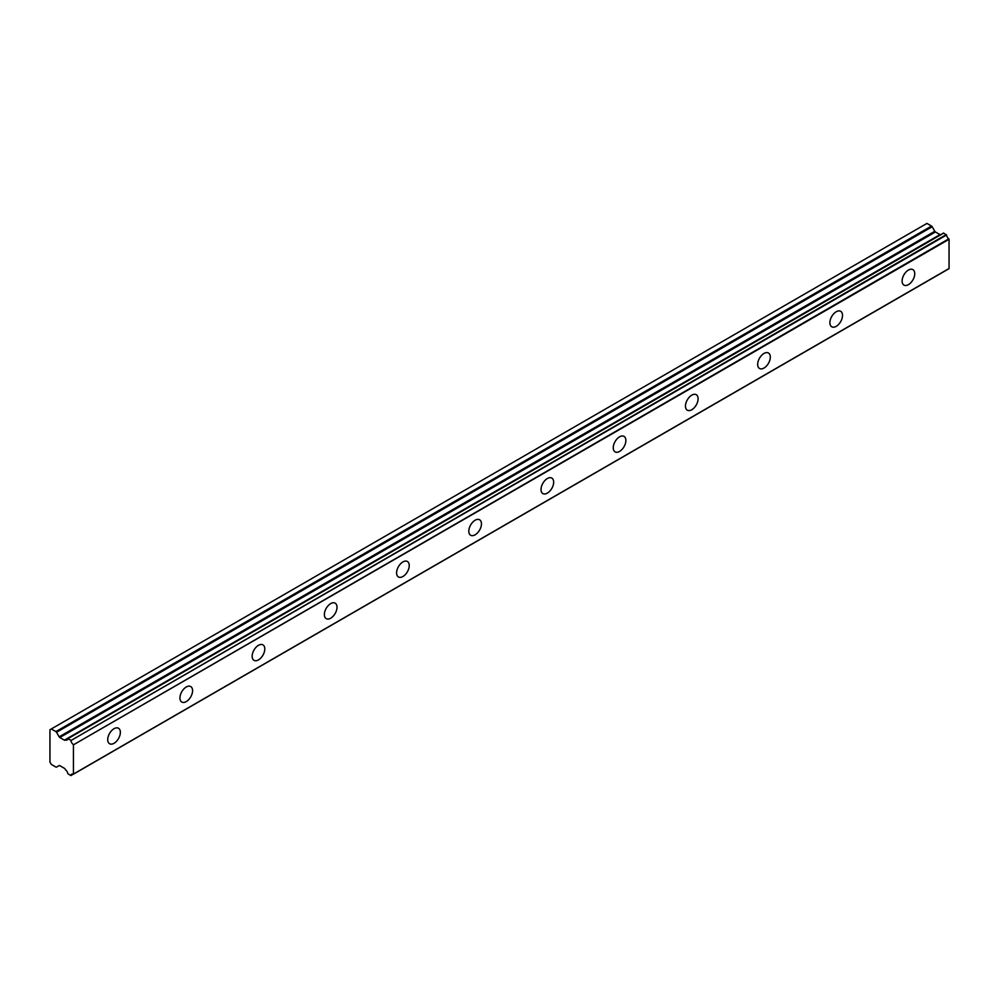 <?xml version="1.0" encoding="UTF-8"?>
<svg xmlns="http://www.w3.org/2000/svg" width="999" height="999" viewBox="0 0 999 999"><rect width="100%" height="100%" fill="white"/><g stroke="black" fill="none" stroke-linecap="round" stroke-linejoin="round"><path stroke-width="1.5" d="M908.428 284.653A8.941 5.157 120 0 0 914.26 276.785A8.941 5.157 120 0 0 912.899 269.618A8.941 5.157 120 0 0 908.428 270.067A8.941 5.157 120 0 0 902.584 277.934A8.941 5.157 120 0 0 903.958 285.102A8.941 5.157 120 0 0 908.428 284.653M114.048 743.293A8.941 5.157 120 0 0 119.88 735.414A8.941 5.157 120 0 0 118.506 728.259A8.941 5.157 120 0 0 114.048 728.696A8.941 5.157 120 0 0 108.204 736.575A8.941 5.157 120 0 0 109.578 743.731A8.941 5.157 120 0 0 114.048 743.293M186.264 701.598A8.941 5.157 120 0 0 192.095 693.718A8.941 5.157 120 0 0 190.722 686.563A8.941 5.157 120 0 0 186.264 687A8.941 5.157 120 0 0 180.419 694.879A8.941 5.157 120 0 0 181.793 702.035A8.941 5.157 120 0 0 186.264 701.598M258.479 659.902A8.941 5.157 120 0 0 264.31 652.022A8.941 5.157 120 0 0 262.949 644.867A8.941 5.157 120 0 0 258.479 645.304A8.941 5.157 120 0 0 252.635 653.184A8.941 5.157 120 0 0 254.008 660.339A8.941 5.157 120 0 0 258.479 659.902M330.694 618.206A8.941 5.157 120 0 0 336.526 610.327A8.941 5.157 120 0 0 335.164 603.171A8.941 5.157 120 0 0 330.694 603.608A8.941 5.157 120 0 0 324.85 611.488A8.941 5.157 120 0 0 326.223 618.643A8.941 5.157 120 0 0 330.694 618.206M402.909 576.51A8.941 5.157 120 0 0 408.753 568.643A8.941 5.157 120 0 0 407.38 561.475A8.941 5.157 120 0 0 402.909 561.925A8.941 5.157 120 0 0 397.078 569.792A8.941 5.157 120 0 0 398.439 576.96A8.941 5.157 120 0 0 402.909 576.51M475.124 534.815A8.941 5.157 120 0 0 480.969 526.948A8.941 5.157 120 0 0 479.595 519.78A8.941 5.157 120 0 0 475.124 520.229A8.941 5.157 120 0 0 469.293 528.096A8.941 5.157 120 0 0 470.654 535.264A8.941 5.157 120 0 0 475.124 534.815M547.34 493.119A8.941 5.157 120 0 0 553.184 485.252A8.941 5.157 120 0 0 551.81 478.084A8.941 5.157 120 0 0 547.34 478.533A8.941 5.157 120 0 0 541.508 486.401A8.941 5.157 120 0 0 542.882 493.568A8.941 5.157 120 0 0 547.34 493.119M619.555 451.436A8.941 5.157 120 0 0 625.399 443.556A8.941 5.157 120 0 0 624.025 436.401A8.941 5.157 120 0 0 619.555 436.838A8.941 5.157 120 0 0 613.723 444.717A8.941 5.157 120 0 0 615.097 451.873A8.941 5.157 120 0 0 619.555 451.436M691.783 409.74A8.941 5.157 120 0 0 697.614 401.86A8.941 5.157 120 0 0 696.241 394.705A8.941 5.157 120 0 0 691.783 395.142A8.941 5.157 120 0 0 685.938 403.022A8.941 5.157 120 0 0 687.312 410.177A8.941 5.157 120 0 0 691.783 409.74M763.998 368.044A8.941 5.157 120 0 0 769.829 360.164A8.941 5.157 120 0 0 768.468 353.009A8.941 5.157 120 0 0 763.998 353.446A8.941 5.157 120 0 0 758.154 361.326A8.941 5.157 120 0 0 759.527 368.481A8.941 5.157 120 0 0 763.998 368.044M836.213 326.348A8.941 5.157 120 0 0 842.045 318.469A8.941 5.157 120 0 0 840.683 311.313A8.941 5.157 120 0 0 836.213 311.75A8.941 5.157 120 0 0 830.369 319.63A8.941 5.157 120 0 0 831.742 326.785A8.941 5.157 120 0 0 836.213 326.348M73.102 774.2L70.842 775.586L67.795 773.651A3.646 2.11 60 0 0 65.572 769.842L65.022 768.968A1.211 0.699 60 0 0 64.386 768.293L59.803 765.659A1.286 0.749 60 0 0 59.166 765.596L56.531 767.107A1.274 0.737 60 0 1 55.894 767.045L51.299 764.397L49.95 762.05L49.95 729.732L51.299 728.958L55.894 731.605A1.274 0.737 60 0 1 56.531 732.279L932.167 226.736A1.274 0.737 -120 0 0 931.53 226.061L926.935 223.414L51.299 728.958M932.167 226.736L934.789 231.293A1.286 0.749 -120 0 0 935.426 231.968L940.009 234.615A1.211 0.699 -120 0 0 940.621 234.69L65.022 740.222A1.211 0.699 60 0 1 64.386 740.159L59.803 737.512A1.286 0.749 60 0 1 59.166 736.837L56.531 732.279M73.427 774.063L73.427 744.829L949.05 239.298L949.05 268.519L70.842 775.586M949.05 239.298L948.813 238.848A3.646 2.11 60 0 1 946.553 235.002L943.493 233.054L68.032 738.611L943.693 233.092M73.414 774.088L949.05 268.519M941.12 234.428L67.807 738.698M948.813 238.848L73.427 744.829M73.177 744.38A3.646 2.11 60 0 1 70.917 740.546L946.553 235.002M946.278 234.59L70.917 740.546M70.654 740.122L67.795 738.748A3.646 2.11 60 0 1 67.07 739.997A3.646 2.11 60 0 1 65.572 739.984M56.531 767.107L59.166 765.596L56.531 767.107M70.917 775.449A3.646 2.11 60 0 1 71.653 774.2A3.646 2.11 60 0 1 73.177 774.225M940.009 234.615L64.386 740.159M931.53 226.061L55.894 731.605M934.789 231.293L59.166 736.837M59.803 737.512L935.426 231.968M948.975 268.694L73.339 774.237M943.493 233.054L67.87 738.598"/></g></svg>
